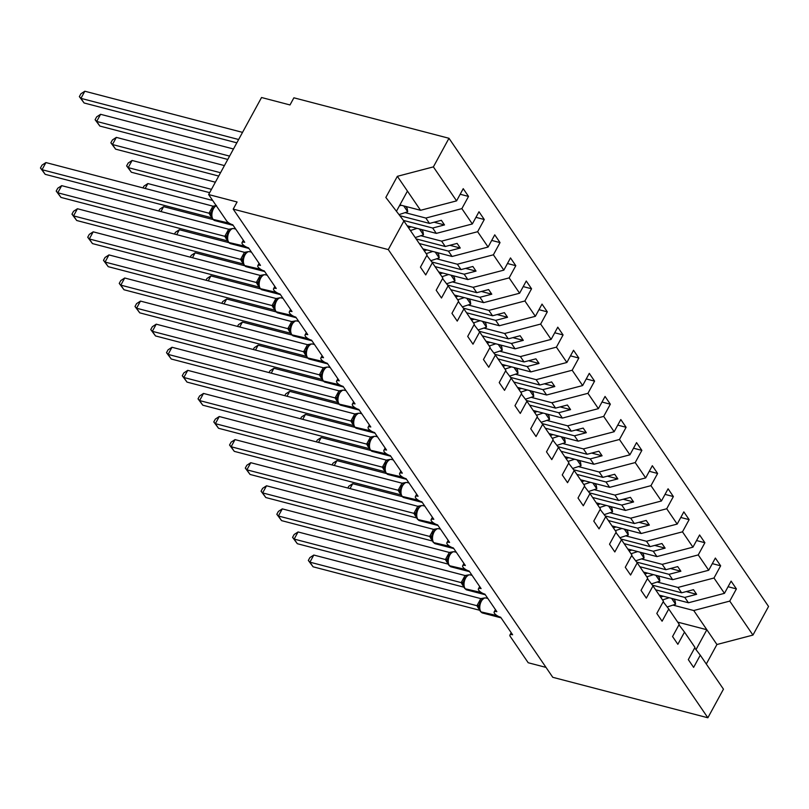 <?xml version="1.0" encoding="UTF-8"?>
<svg xmlns="http://www.w3.org/2000/svg" width="809" height="809" viewBox="0 0 809 809"><rect width="100%" height="100%" fill="white"/><g stroke="black" fill="none" stroke-linecap="round" stroke-linejoin="round"><path stroke-width="1.21" d="M672.946 605.102L693.738 610.522L729.758 601.097L752.946 635.085L768.55 606.467L448.975 138.278L293.889 97.808L289.996 104.948L261.54 97.515L208.631 194.554L237.088 201.987L233.204 209.116L552.769 677.305L707.865 717.775L723.458 689.167L700.27 655.189L693.616 667.385L688.317 659.628L694.971 647.422L684.505 632.102L677.851 644.298L672.562 636.541L679.216 624.346L668.75 609.015L662.096 621.211L656.807 613.455L663.451 601.259L652.994 585.928L646.34 598.124L641.041 590.368L647.696 578.172L637.229 562.842L630.585 575.037L625.286 567.281L631.94 555.085L621.474 539.755L614.82 551.95L609.531 544.194L616.185 531.998L605.719 516.668L599.064 528.864L593.776 521.107L600.42 508.912L589.963 493.581L583.309 505.777L578.01 498.02L584.664 485.825L574.198 470.494L567.554 482.69L562.255 474.934L568.909 462.738L558.443 447.407L551.789 459.613L546.5 451.847L553.154 439.651L542.687 424.321L536.033 436.526L530.734 428.77L537.388 416.564L526.932 401.234L520.278 413.439L514.979 405.683L521.633 393.477L511.167 378.147L504.523 390.353L499.224 382.596L505.878 370.391L495.411 355.06L488.757 367.266L483.469 359.509L490.123 347.304L479.656 331.973L473.002 344.179L467.703 336.423L474.357 324.217L463.901 308.886L457.247 321.092L451.948 313.336L458.602 301.13L448.135 285.799L441.481 298.005L436.193 290.249L442.847 278.043L432.38 262.713L425.726 274.918L420.437 267.162L427.081 254.956L403.893 220.978L388.29 249.587L707.865 717.775M405.056 212.636L425.847 218.056L429.508 223.415L441.36 220.311L444.505 224.932L432.653 228.027L436.314 233.386L472.335 223.962L478.989 211.756L484.278 219.512L477.623 231.718L441.603 241.143L445.263 246.502L457.115 243.398L460.26 248.019L448.419 251.114L452.069 256.473L488.09 247.048L494.744 234.843L500.033 242.599L493.389 254.805L457.368 264.23L461.019 269.589L472.871 266.485L476.026 271.106L464.174 274.2L467.824 279.56L503.845 270.135L510.499 257.929L515.798 265.686L509.144 277.892L473.123 287.316L476.774 292.676L488.626 289.571L491.781 294.193L479.929 297.287L483.59 302.647L519.611 293.222L526.255 281.016L531.553 288.773L524.899 300.978L488.879 310.403L492.539 315.763L504.391 312.658L507.536 317.28L495.684 320.374L499.345 325.734L535.366 316.309L542.02 304.103L547.309 311.859L540.655 324.065L504.634 333.49L508.295 338.85L520.147 335.745L523.302 340.367L511.45 343.461L515.1 348.821L551.121 339.396L557.775 327.19L563.074 334.946L556.42 347.152L520.399 356.577L524.05 361.936L535.902 358.832L539.057 363.443L527.205 366.548L530.856 371.907L566.876 362.483L573.53 350.277L578.829 358.033L572.175 370.239L536.155 379.664L539.805 385.023L551.657 381.919L554.812 386.53L542.96 389.635L546.621 394.994L582.642 385.559L589.286 373.364L594.585 381.12L587.931 393.326L551.91 402.751L555.571 408.11L567.422 405.006L570.567 409.617L558.716 412.721L562.376 418.081L598.397 408.646L605.051 396.45L610.34 404.207L603.686 416.402L567.665 425.837L571.326 431.187L583.178 428.092L586.333 432.704L574.481 435.808L578.132 441.168L614.152 431.733L620.806 419.537L626.105 427.294L619.451 439.489L583.431 448.924L587.081 454.274L598.933 451.179L602.088 455.791L590.236 458.895L593.887 464.255L629.908 454.82L636.562 442.624L641.861 450.38L635.207 462.576L599.186 472.011L602.847 477.361L614.688 474.266L617.843 478.877L605.992 481.982L609.652 487.342L645.673 477.907L652.327 465.711L657.616 473.467L650.962 485.663L614.941 495.098L618.602 500.447L630.454 497.353L633.599 501.964L621.747 505.069L625.408 510.428L661.428 500.993L668.082 488.798L673.371 496.554L666.727 508.75L630.707 518.185L634.357 523.534L646.209 520.44L649.364 525.051L637.512 528.156L641.163 533.515L677.184 524.08L683.838 511.885L689.137 519.641L682.483 531.837L646.462 541.272L650.112 546.621L661.964 543.517L665.119 548.138L653.268 551.242L656.928 556.592L692.939 547.167L699.593 534.971L704.892 542.728L698.238 554.923L662.217 564.358L665.878 569.708L677.72 566.603L680.875 571.225L669.023 574.329L672.683 579.679L708.704 570.254L715.358 558.058L720.647 565.815L713.993 578.01L677.972 587.435L681.633 592.795L693.485 589.69L696.63 594.312L684.788 597.416L688.439 602.766L724.459 593.341L731.114 581.135L736.402 588.901L729.758 601.097M460.179 194.251L468.522 196.425L461.868 208.631L425.847 218.056M448.975 138.278L433.381 166.887L456.579 200.875L463.223 188.669L468.522 196.425M456.579 200.875L420.559 210.3L399.909 204.91M546.004 667.395L528.206 662.753L510.246 636.43A5.218 1.861 -151.4 0 1 509.923 635.045A5.218 1.861 -151.4 0 1 512.623 634.772L500.64 617.227A5.218 1.861 28.6 0 1 495.846 614.749A5.218 1.861 28.6 0 1 494.168 611.958A5.218 1.861 28.6 0 1 496.857 611.685L484.884 594.14A5.218 1.861 28.6 0 1 480.081 591.662A5.218 1.861 28.6 0 1 478.412 588.871A5.218 1.861 28.6 0 1 481.102 588.598L469.129 571.053A5.218 1.861 28.6 0 1 464.326 568.575A5.218 1.861 28.6 0 1 462.657 565.784A5.218 1.861 28.6 0 1 465.347 565.511L453.374 547.966A5.218 1.861 28.6 0 1 448.57 545.488A5.218 1.861 28.6 0 1 446.892 542.697A5.218 1.861 28.6 0 1 449.592 542.424L437.608 524.879A5.218 1.861 28.6 0 1 432.815 522.402A5.218 1.861 28.6 0 1 431.136 519.611A5.218 1.861 28.6 0 1 433.826 519.338L421.853 501.792A5.218 1.861 28.6 0 1 417.05 499.325A5.218 1.861 28.6 0 1 415.381 496.524A5.218 1.861 28.6 0 1 418.071 496.261L406.098 478.706A5.218 1.861 28.6 0 1 401.294 476.238A5.218 1.861 28.6 0 1 399.626 473.437A5.218 1.861 28.6 0 1 402.316 473.174L390.342 455.629A5.218 1.861 28.6 0 1 385.539 453.151A5.218 1.861 28.6 0 1 383.86 450.35A5.218 1.861 28.6 0 1 386.56 450.087L374.577 432.542A5.218 1.861 28.6 0 1 369.784 430.064A5.218 1.861 28.6 0 1 368.105 427.273A5.218 1.861 28.6 0 1 370.795 427L358.822 409.455A5.218 1.861 28.6 0 1 354.018 406.978A5.218 1.861 28.6 0 1 352.35 404.187A5.218 1.861 28.6 0 1 355.04 403.913L343.067 386.368A5.218 1.861 28.6 0 1 338.263 383.891A5.218 1.861 28.6 0 1 336.595 381.1A5.218 1.861 28.6 0 1 339.284 380.827L327.301 363.281A5.218 1.861 28.6 0 1 322.508 360.804A5.218 1.861 28.6 0 1 320.829 358.013A5.218 1.861 28.6 0 1 323.519 357.74L311.546 340.195A5.218 1.861 28.6 0 1 306.742 337.717A5.218 1.861 28.6 0 1 305.074 334.926A5.218 1.861 28.6 0 1 307.764 334.653L295.791 317.108A5.218 1.861 28.6 0 1 290.987 314.63A5.218 1.861 28.6 0 1 289.319 311.839A5.218 1.861 28.6 0 1 292.009 311.566L280.035 294.021A5.218 1.861 28.6 0 1 275.232 291.543A5.218 1.861 28.6 0 1 273.563 288.752A5.218 1.861 28.6 0 1 276.253 288.479L264.27 270.934A5.218 1.861 28.6 0 1 259.477 268.457A5.218 1.861 28.6 0 1 257.798 265.665A5.218 1.861 28.6 0 1 260.488 265.392L248.515 247.847A5.218 1.861 28.6 0 1 243.711 245.37A5.218 1.861 28.6 0 1 242.043 242.579A5.218 1.861 28.6 0 1 244.733 242.306L232.759 224.76A5.218 1.861 28.6 0 1 226.601 220.877L208.631 194.554M420.822 235.722L441.603 241.143M475.945 217.338L484.278 219.512M407.17 225.782L436.314 233.386M436.577 258.809L457.368 264.23M491.7 240.425L500.033 242.599M422.925 248.869L452.069 256.473M452.332 281.896L473.123 287.316M507.455 263.512L515.798 265.686M438.69 271.955L467.824 279.56M468.098 304.983L488.879 310.403M523.221 286.598L531.553 288.773M454.446 295.042L483.59 302.647M483.853 328.07L504.634 333.49M538.976 309.685L547.309 311.859M470.201 318.129L499.345 325.734M499.608 351.157L520.399 356.577M554.731 332.772L563.074 334.946M485.966 341.216L515.1 348.821M515.363 374.243L536.155 379.664M570.487 355.859L578.829 358.033M501.722 364.303L530.856 371.907M531.129 397.32L551.91 402.751M586.252 378.946L594.585 381.12M517.477 387.39L546.621 394.994M546.884 420.407L567.665 425.837M602.007 402.033L610.34 404.207M533.232 410.476L562.376 418.081M562.639 443.494L583.431 448.924M617.763 425.119L626.105 427.294M548.998 433.563L578.132 441.168M578.395 466.581L599.186 472.011M633.518 448.206L641.861 450.38M564.753 456.65L593.887 464.255M594.16 489.667L614.941 495.098M649.283 471.293L657.616 473.467M580.508 479.737L609.652 487.342M609.915 512.754L630.707 518.185M665.038 494.38L673.371 496.554M596.263 502.824L625.408 510.428M625.67 535.841L646.462 541.272M680.794 517.467L689.137 519.641M612.029 525.911L641.163 533.515M641.426 558.928L662.217 564.358M696.549 540.543L704.892 542.728M627.784 548.998L656.928 556.592M657.191 582.015L677.972 587.435M712.314 563.63L720.647 565.815M643.539 572.074L672.683 579.679M426.818 255.452L432.38 262.713M442.574 278.539L448.135 285.799M458.329 301.626L463.901 308.886M474.084 324.712L479.656 331.973M489.849 347.799L495.411 355.06M505.605 370.886L511.167 378.147M521.36 393.973L526.932 401.234M537.115 417.06L542.687 424.321M552.881 440.147L558.443 447.407M568.636 463.233L574.198 470.494M584.391 486.32L589.963 493.581M600.157 509.407L605.719 516.668M615.912 532.494L621.474 539.755M631.667 555.581L637.229 562.842M647.422 578.668L652.994 585.928M663.188 601.754L668.75 609.015M678.943 624.841L684.505 632.102M728.07 586.717L736.402 588.901M659.295 595.161L688.439 602.766M694.698 647.928L700.27 655.189M461.868 208.631L472.335 223.962M477.623 231.718L488.09 247.048M493.389 254.805L503.845 270.135M509.144 277.892L519.611 293.222M524.899 300.978L535.366 316.309M540.655 324.065L551.121 339.396M556.42 347.152L566.876 362.483M572.175 370.239L582.642 385.559M587.931 393.326L598.397 408.646M603.686 416.402L614.152 431.733M619.451 439.489L629.908 454.82M635.207 462.576L645.673 477.907M650.962 485.663L661.428 500.993M666.727 508.75L677.184 524.08M682.483 531.837L692.939 547.167M698.238 554.923L708.704 570.254M713.993 578.01L724.459 593.341M399.818 215.669L429.508 223.415M403.458 220.412L432.653 228.027M416.119 238.898L445.263 246.502M419.274 243.519L448.419 251.114M431.804 261.964L461.019 269.589M435.03 266.596L464.174 274.2M447.559 285.051L476.774 292.676M450.795 289.683L479.929 297.287M463.314 308.138L492.539 315.763M466.55 312.77L495.684 320.374M479.08 331.225L508.295 338.85M482.306 335.856L511.45 343.461M494.835 354.312L524.05 361.936M498.061 358.943L527.205 366.548M510.59 377.398L539.805 385.023M513.826 382.03L542.96 389.635M526.356 400.485L555.571 408.11M529.582 405.117L558.716 412.721M542.111 423.572L571.326 431.187M545.337 428.204L574.481 435.808M557.866 446.649L587.081 454.274M561.092 451.291L590.236 458.895M573.621 469.736L602.847 477.361M576.857 474.377L605.992 481.982M589.387 492.823L618.602 500.447M592.613 497.464L621.747 505.069M605.142 515.909L634.357 523.534M608.368 520.551L637.512 528.156M620.897 538.996L650.112 546.621M624.123 543.638L653.268 551.242M636.653 562.083L665.878 569.708M639.889 566.725L669.023 574.329M652.418 585.17L681.633 592.795M655.644 589.812L684.788 597.416M693.738 610.522L716.926 644.51L706.297 664.017M752.946 635.085L716.926 644.51M677.699 622.131L706.844 629.736L696.003 649.627M433.381 166.887L397.361 176.322L385.842 197.436L403.893 220.978M388.29 249.587L233.204 209.116M396.44 211.27L407.443 191.096L420.559 210.3M397.361 176.322L407.443 191.096M686.224 591.591L696.63 594.312M670.469 568.505L680.875 571.225M654.703 545.418L665.119 548.138M638.948 522.331L649.364 525.051M623.193 499.254L633.599 501.964M607.438 476.167L617.843 478.877M591.672 453.08L602.088 455.791M575.917 429.994L586.333 432.704M560.162 406.907L570.567 409.617M544.396 383.82L554.812 386.53M528.641 360.733L539.057 363.443M512.886 337.646L523.302 340.367M497.131 314.559L507.536 317.28M481.365 291.473L491.781 294.193M465.61 268.386L476.026 271.106M449.855 245.299L460.26 248.019M434.099 222.212L444.505 224.932M480.435 601.502L479.292 604.485L479.1 608.216L480.435 611.462A1.739 1.335 -34.3 0 0 481.092 611.907A7.483 3.994 104.6 0 0 482.548 613.01L501.054 617.833M479.312 604.414L479.292 604.485A3.833 1.921 -168 0 1 476.946 605.698L480.819 598.62L484.369 597.982L480.455 601.33L479.312 604.414M313.811 555.045L309.918 562.174L313.073 566.796L308.33 560.455L309.887 557.603L313.811 555.045L480.819 598.62M308.33 560.455L309.918 562.174L476.946 605.698M313.073 566.796L479.697 610.269M479.413 609.571L476.926 605.759M480.061 610.906A1.739 1.335 145.7 0 0 480.718 611.351A7.483 3.994 104.6 0 1 481.355 601.239A7.483 3.994 104.6 0 1 485.956 597.972L484.217 597.972L482.215 599.125M479.504 606.902L477.057 605.789M350.034 488.596L352.714 483.691L402.093 496.574M347.83 488.019L348.79 486.249L352.714 483.691M667.203 606.993L675.586 604.232L675.111 600.925L673.745 598.933M671.581 598.367L675.586 604.232M662.551 599.934L669.185 597.74M663.329 596.213L660.629 597.113M464.669 578.415L463.537 581.398L463.345 585.14L464.679 588.376A1.739 1.335 -34.3 0 0 465.337 588.821A7.483 3.994 104.6 0 0 466.793 589.923L485.299 594.746M463.547 581.327L463.537 581.398A3.833 1.921 -168 0 1 461.181 582.611L465.064 575.533L468.613 574.896L464.7 578.243L463.547 581.327M298.056 531.958L294.163 539.087L297.318 543.709L292.575 537.368L294.132 534.516L298.056 531.958L465.064 575.533M292.575 537.368L294.163 539.087L461.181 582.611M297.318 543.709L463.941 587.192M463.648 586.485L461.17 582.672M464.305 587.819A1.739 1.335 145.7 0 0 464.963 588.264A7.483 3.994 104.6 0 1 465.6 578.152A7.483 3.994 104.6 0 1 470.191 574.886L468.462 574.886L466.459 576.038M463.749 583.815L461.302 582.702M448.914 555.328L447.781 558.311L447.589 562.053L448.924 565.289A1.739 1.335 -34.3 0 0 449.582 565.734A7.483 3.994 104.6 0 0 451.038 566.836L469.544 571.66M447.792 558.24L447.781 558.311A3.833 1.921 -168 0 1 445.425 559.525L449.308 552.446L452.858 551.809L448.944 555.156L447.792 558.24M282.29 508.871L278.407 516L281.552 520.622L276.82 514.281L278.377 511.43L282.29 508.871L449.308 552.446M276.82 514.281L278.407 516L445.425 559.525M281.552 520.622L448.176 564.106M447.893 563.398L445.415 559.585M448.54 564.733A1.739 1.335 145.7 0 0 449.197 565.178A7.483 3.994 104.6 0 1 449.834 555.065A7.483 3.994 104.6 0 1 454.436 551.799L452.696 551.799L450.694 552.951M447.994 560.728L445.537 559.616M433.159 532.241L432.026 535.224L431.824 538.966L433.159 542.202A1.739 1.335 -34.3 0 0 433.826 542.647A7.483 3.994 104.6 0 0 435.282 543.749L453.788 548.573M432.036 535.154L432.026 535.224A3.833 1.921 -168 0 1 429.67 536.438L433.543 529.359L437.103 528.722L433.179 532.069L432.036 535.154M266.535 485.784L262.642 492.914L265.797 497.535L261.064 491.194L262.612 488.343L266.535 485.784L433.543 529.359M261.064 491.194L262.642 492.914L429.67 536.438M265.797 497.535L432.421 541.019M432.137 540.311L429.66 536.498M432.785 541.646A1.739 1.335 145.7 0 0 433.442 542.091A7.483 3.994 104.6 0 1 434.079 531.988A7.483 3.994 104.6 0 1 438.68 528.712L436.941 528.712L434.939 529.865M432.239 537.641L429.781 536.529M417.404 509.154L416.261 512.137L416.069 515.879L417.404 519.115A1.739 1.335 -34.3 0 0 418.061 519.56A7.483 3.994 104.6 0 0 419.517 520.662L438.023 525.486M416.281 512.067L416.261 512.137A3.833 1.921 -168 0 1 413.915 513.351L417.788 506.272L421.337 505.635L417.424 508.992L416.281 512.067M250.78 462.697L246.887 469.827L250.042 474.448L245.299 468.108L246.856 465.256L250.78 462.697L417.788 506.272M245.299 468.108L246.887 469.827L413.915 513.351M250.042 474.448L416.665 517.932M416.382 517.224L413.895 513.412M417.029 518.559A1.739 1.335 145.7 0 0 417.687 519.004A7.483 3.994 104.6 0 1 418.324 508.901A7.483 3.994 104.6 0 1 422.925 505.625L421.186 505.625L419.183 506.778M416.473 514.554L414.026 513.442M334.279 465.509L336.959 460.604L386.328 473.487M332.074 464.932L333.035 463.163L336.959 460.604M651.447 583.906L659.831 581.145L659.355 577.848L657.99 575.846M655.826 575.28L659.831 581.145M646.796 576.847L653.429 574.663M647.574 573.126L644.864 574.026M318.524 442.422L321.193 437.517L370.573 450.401M316.309 441.845L317.28 440.076L321.193 437.517M635.692 560.819L644.065 558.058L643.59 554.762L642.235 552.759M640.071 552.203L644.065 558.058M631.04 553.76L637.664 551.576M631.809 550.049L629.109 550.939M302.768 419.335L305.438 414.43L354.817 427.314M300.554 418.759L301.514 416.989L305.438 414.43M619.927 537.732L628.31 534.971L627.835 531.675L626.469 529.673M624.305 529.116L628.31 534.971M615.275 530.674L621.909 528.489M616.053 526.962L613.353 527.852M287.003 396.248L289.683 391.344L339.052 404.227M284.798 395.672L285.759 393.902L289.683 391.344M604.171 514.645L612.555 511.885L612.079 508.588L610.714 506.586M608.55 506.029L612.555 511.885M599.52 507.587L606.153 505.403M600.298 503.876L597.598 504.765M401.638 486.067L400.506 489.051L400.313 492.792L401.648 496.028A1.739 1.335 -34.3 0 0 402.306 496.473A7.483 3.994 104.6 0 0 403.762 497.575L422.268 502.399M400.516 488.98L400.506 489.051A3.833 1.921 -168 0 1 398.149 490.264L402.033 483.185L405.582 482.548L401.668 485.906L400.516 488.98M235.025 439.611L231.131 446.75L234.286 451.361L229.544 445.021L231.101 442.169L235.025 439.611L402.033 483.185M229.544 445.021L231.131 446.75L398.149 490.264M234.286 451.361L400.91 494.845M400.617 494.137L398.139 490.325M401.264 495.472A1.739 1.335 145.7 0 0 401.931 495.917A7.483 3.994 104.6 0 1 402.558 485.815A7.483 3.994 104.6 0 1 407.16 482.538L405.43 482.538L403.428 483.691M400.718 491.467L398.271 490.355M271.248 373.161L273.927 368.257L323.297 381.14M269.033 372.585L270.004 370.815L273.927 368.257M588.416 491.569L596.789 488.798L596.314 485.501L594.959 483.499M592.795 482.943L596.789 488.798M583.764 484.5L590.398 482.316M584.543 480.789L581.833 481.679M385.883 462.981L384.75 465.964L384.558 469.705L385.893 472.941A1.739 1.335 -34.3 0 0 386.55 473.386A7.483 3.994 104.6 0 0 388.007 474.489L406.512 479.312M384.76 465.893L384.75 465.964A3.833 1.921 -168 0 1 382.394 467.177L386.267 460.109L389.827 459.461L385.903 462.819L384.76 465.893M219.259 416.524L215.376 423.663L218.521 428.274L213.788 421.934L215.346 419.082L219.259 416.524L386.267 460.109M213.788 421.934L215.376 423.663L382.394 467.177M218.521 428.274L385.145 471.758M384.862 471.05L382.384 467.238M385.509 472.385A1.739 1.335 145.7 0 0 386.166 472.83A7.483 3.994 104.6 0 1 386.803 462.728A7.483 3.994 104.6 0 1 391.404 459.451L389.665 459.451L387.663 460.604M384.963 468.381L382.505 467.268M255.492 350.075L258.162 345.17L307.541 358.053M253.278 349.498L254.248 347.728L258.162 345.17M572.661 468.482L581.034 465.711L580.559 462.414L579.204 460.422M577.039 459.856L581.034 465.711M568.009 461.413L574.633 459.229M568.778 457.702L566.078 458.592M370.128 439.894L368.985 442.877L368.793 446.619L370.128 449.855A1.739 1.335 -34.3 0 0 370.795 450.3A7.483 3.994 104.6 0 0 372.251 451.402L390.757 456.236M369.005 442.806L368.985 442.877A3.833 1.921 -168 0 1 366.639 444.09L370.512 437.022L374.071 436.375L370.148 439.732L369.005 442.806M203.504 393.437L199.611 400.576L202.766 405.188L198.033 398.847L199.58 395.995L203.504 393.437L370.512 437.022M198.033 398.847L199.611 400.576L366.639 444.09M202.766 405.188L369.389 448.671M369.106 447.964L366.629 444.151M369.753 449.298A1.739 1.335 145.7 0 0 370.411 449.743A7.483 3.994 104.6 0 1 371.048 439.641A7.483 3.994 104.6 0 1 375.649 436.375L373.91 436.364L371.907 437.517M369.207 445.294L366.75 444.181M239.727 326.988L242.407 322.083L291.786 334.966M237.522 326.411L238.483 324.652L242.407 322.083M556.895 445.395L565.279 442.624L564.803 439.327L563.438 437.335M561.274 436.769L565.279 442.624M552.244 438.326L558.877 436.142M553.022 434.615L550.322 435.505M354.362 416.807L353.23 419.79L353.037 423.532L354.372 426.768A1.739 1.335 -34.3 0 0 355.03 427.213A7.483 3.994 104.6 0 0 356.486 428.315L374.992 433.149M353.25 419.729L353.23 419.79A3.833 1.921 -168 0 1 350.884 421.004L354.757 413.935L358.306 413.288L354.393 416.645L353.25 419.719M187.749 370.35L183.855 377.49L187.01 382.101L182.268 375.76L183.825 372.919L187.749 370.35L354.757 413.935M182.268 375.76L183.855 377.49L350.884 421.004M187.01 382.101L353.634 425.585M353.341 424.877L350.863 421.064M353.998 426.212A1.739 1.335 145.7 0 0 354.655 426.656A7.483 3.994 104.6 0 1 355.293 416.554A7.483 3.994 104.6 0 1 359.894 413.288L358.154 413.278L356.152 414.441M353.442 422.207L350.995 421.095M223.972 303.911L226.651 298.996L276.021 311.88M221.767 303.335L222.728 301.565L226.651 298.996M541.14 422.308L549.523 419.537L549.048 416.241L547.683 414.248M545.519 413.682L549.523 419.537M536.488 415.239L543.122 413.055M537.267 411.528L534.567 412.418M338.607 393.72L337.474 396.703L337.282 400.445L338.617 403.681A1.739 1.335 -34.3 0 0 339.274 404.126A7.483 3.994 104.6 0 0 340.731 405.228L359.236 410.062M337.484 396.643L337.474 396.703A3.833 1.921 -168 0 1 335.118 397.917L339.001 390.848L342.551 390.201L338.637 393.558L337.484 396.632M171.993 347.263L168.1 354.403L171.255 359.014L166.512 352.673L168.07 349.832L171.993 347.263L339.001 390.848M166.512 352.673L168.1 354.403L335.118 397.917M171.255 359.014L337.869 402.498M337.586 401.79L335.108 397.977M338.233 403.125A1.739 1.335 145.7 0 0 338.9 403.57A7.483 3.994 104.6 0 1 339.527 393.467A7.483 3.994 104.6 0 1 344.128 390.201L342.399 390.191L340.397 391.354M337.687 399.12L335.239 398.008M208.216 280.824L210.896 275.909L260.265 288.793M206.002 280.248L206.973 278.478L210.896 275.909M525.385 399.221L533.758 396.45L533.283 393.154L531.928 391.162M529.764 390.595L533.758 396.45M520.733 392.153L527.357 389.968M521.512 388.441L518.802 389.331M322.852 370.633L321.719 373.616L321.527 377.358L322.862 380.594A1.739 1.335 -34.3 0 0 323.519 381.039A7.483 3.994 104.6 0 0 324.975 382.141L343.481 386.975M326.108 367.276L322.872 370.471L321.719 373.616A3.833 1.921 -168 0 1 319.363 374.83L323.236 367.761L326.098 367.276M156.228 324.176L152.345 331.316L155.49 335.927L150.757 329.597L152.314 326.745L156.228 324.176L323.236 367.761M150.757 329.597L152.345 331.316L319.363 374.83M155.49 335.927L322.113 379.411M321.83 378.703L319.353 374.891M322.478 380.038A1.739 1.335 145.7 0 0 323.135 380.483A7.483 3.994 104.6 0 1 323.772 370.38A7.483 3.994 104.6 0 1 328.373 367.114L326.634 367.104L324.631 368.267M321.931 376.033L319.474 374.921M192.461 257.737L195.131 252.823L244.51 265.706M190.246 257.161L191.217 255.391L195.131 252.823M509.63 376.134L518.003 373.364L517.527 370.067L516.172 368.075M514.008 367.508L518.003 373.364M504.978 369.066L511.601 366.882M505.746 365.355L503.046 366.244M307.096 347.546L305.954 350.53L305.762 354.271L307.096 357.507A1.739 1.335 -34.3 0 0 307.754 357.952A7.483 3.994 104.6 0 0 309.22 359.054L327.716 363.888M305.974 350.469L305.954 350.53A3.833 1.921 -168 0 1 303.608 351.743L307.481 344.674L311.03 344.027L307.117 347.385L305.974 350.459M140.473 301.09L136.579 308.229L139.735 312.84L135.002 306.51L136.549 303.658L140.473 301.09L307.481 344.674M135.002 306.51L136.579 308.229L303.608 351.743M139.735 312.84L306.358 356.324M306.075 355.616L303.587 351.804M306.722 356.951A1.739 1.335 145.7 0 0 307.38 357.396A7.483 3.994 104.6 0 1 308.017 347.294A7.483 3.994 104.6 0 1 312.618 344.027L310.878 344.017L308.876 345.18M306.176 352.946L303.719 351.844M176.696 234.65L179.376 229.736L228.755 242.619M174.491 234.074L175.452 232.304L179.376 229.736M493.864 353.048L502.247 350.287L501.772 346.98L500.407 344.988M498.243 344.422L502.247 350.287M489.212 345.979L495.846 343.795M489.991 342.268L487.291 343.158M291.331 324.46L290.198 327.443L290.006 331.184L291.341 334.42A1.739 1.335 -34.3 0 0 291.998 334.865A7.483 3.994 104.6 0 0 293.455 335.968L311.961 340.801M290.219 327.382L290.198 327.443A3.833 1.921 -168 0 1 287.842 328.656L291.725 321.588L295.275 320.94L291.361 324.298L290.219 327.382M124.717 278.003L120.824 285.142L123.979 289.753L119.236 283.423L120.794 280.571L124.717 278.003L291.725 321.588M119.236 283.423L120.824 285.142L287.842 328.656M123.979 289.753L290.603 333.237M290.31 332.529L287.832 328.717M290.967 333.864A1.739 1.335 145.7 0 0 291.624 334.309A7.483 3.994 104.6 0 1 292.261 324.207A7.483 3.994 104.6 0 1 296.852 320.94L295.123 320.93L293.121 322.093M290.411 329.86L287.964 328.757M160.94 211.564L163.62 206.649L212.989 219.532M158.736 210.987L159.697 209.218L163.62 206.649M478.109 329.961L486.492 327.2L486.017 323.893L484.652 321.901M482.488 321.335L486.492 327.2M473.457 322.892L480.091 320.708M474.236 319.181L471.526 320.071M275.576 301.373L274.443 304.356L274.251 308.098L275.586 311.334A1.739 1.335 -34.3 0 0 276.243 311.778A7.483 3.994 104.6 0 0 277.699 312.881L296.205 317.715M278.832 298.015L275.606 301.211L274.443 304.356A3.833 1.921 -168 0 1 272.087 305.569L275.92 298.551L278.822 298.025M108.962 254.916L105.069 262.055L108.214 266.667L103.481 260.336L105.039 257.484L108.962 254.916L275.97 298.501M103.481 260.336L105.069 262.055L272.087 305.569M108.214 266.667L274.838 310.15M274.554 309.442L272.077 305.63M275.202 310.777A1.739 1.335 145.7 0 0 275.869 311.222A7.483 3.994 104.6 0 1 276.496 301.12A7.483 3.994 104.6 0 1 281.097 297.854L279.368 297.854L277.366 299.006M274.656 306.773L272.208 305.671M145.185 188.477L147.865 183.562L212.676 200.48M142.971 187.9L143.941 186.131L147.865 183.562M462.354 306.874L470.727 304.113L470.251 300.806L468.896 298.814M466.732 298.248L470.727 304.113M457.702 299.805L464.326 297.621M458.481 296.094L455.77 296.984M259.82 278.296L258.688 281.269L258.486 285.011L259.831 288.247A1.739 1.335 -34.3 0 0 260.488 288.692A7.483 3.994 104.6 0 0 261.944 289.794L280.45 294.628M258.698 281.208L258.688 281.269A3.833 1.921 -168 0 1 256.332 282.483L260.205 275.414L263.764 274.767L259.841 278.124L258.698 281.208M93.197 231.829L89.314 238.968L92.459 243.59L87.726 237.249L89.273 234.398L93.197 231.829L260.205 275.414M87.726 237.249L89.314 238.968L256.332 282.483M92.459 243.59L259.082 287.064M258.799 286.356L256.322 282.553M259.446 287.691A1.739 1.335 145.7 0 0 260.104 288.146A7.483 3.994 104.6 0 1 260.741 278.033A7.483 3.994 104.6 0 1 265.342 274.767L263.603 274.767L261.6 275.92M258.9 283.686L256.443 282.584M215.366 182.207L132.1 160.475L128.216 167.615L131.361 172.236L209.662 192.663M131.361 172.236L126.629 165.896L128.216 167.615L211.483 189.346M126.629 165.896L128.186 163.044L132.1 160.475M446.588 283.787L454.971 281.026L454.496 277.72L453.131 275.727M450.977 275.161L454.971 281.026M441.936 276.718L448.57 274.534M442.715 273.007L440.015 273.897M244.065 255.209L242.922 258.182L242.73 261.924L244.065 265.16A1.739 1.335 -34.3 0 0 244.722 265.605A7.483 3.994 104.6 0 0 246.179 266.707L264.685 271.541M242.943 258.122L242.922 258.182A3.833 1.921 -168 0 1 240.576 259.396L244.449 252.327L247.999 251.68L244.085 255.037L242.943 258.122M77.442 208.742L73.548 215.882L76.703 220.503L71.971 214.163L73.518 211.311L77.442 208.742L244.449 252.327M71.971 214.163L73.548 215.882L240.576 259.396M76.703 220.503L243.327 263.977M243.044 263.269L240.556 259.467M247.847 251.67L245.845 252.833M243.145 260.599L240.688 259.497M243.691 264.604A1.739 1.335 145.7 0 0 244.348 265.059A7.483 3.994 104.6 0 1 244.985 254.946A7.483 3.994 104.6 0 1 249.587 251.68L247.999 251.68M224.427 165.592L116.344 137.388L112.451 144.528L115.606 149.149L218.723 176.059M115.606 149.149L110.873 142.809L112.451 144.528L220.533 172.732M110.873 142.809L112.421 139.957L116.344 137.388M430.833 260.7L439.216 257.94L438.741 254.633L437.376 252.641M435.212 252.074L439.216 257.94M426.181 253.632L432.815 251.447M426.96 249.92L424.26 250.81M228.3 232.122L227.167 235.095L226.975 238.837L228.31 242.073A1.739 1.335 -34.3 0 0 228.967 242.518A7.483 3.994 104.6 0 0 230.423 243.62L248.929 248.454M231.556 228.765L228.33 231.95L227.167 235.095A3.833 1.921 -168 0 1 224.811 236.309L228.644 229.291L231.546 228.765M61.686 185.655L57.793 192.795L60.948 197.416L56.205 191.076L57.763 188.224L61.686 185.655L228.694 229.24M56.205 191.076L57.793 192.795L224.811 236.309M60.948 197.416L227.572 240.89M227.278 240.182L224.801 236.38M227.936 241.527A1.739 1.335 145.7 0 0 228.593 241.972A7.483 3.994 104.6 0 1 229.23 231.859A7.483 3.994 104.6 0 1 233.821 228.593L232.092 228.593L230.09 229.746M227.38 237.512L224.932 236.41M233.477 148.987L100.589 114.302L96.696 121.441L99.851 126.062L227.784 159.444M99.851 126.062L95.108 119.722L96.696 121.441L229.594 156.117M95.108 119.722L96.665 116.87L100.589 114.302M415.219 237.573L423.461 234.853L422.986 231.546L421.62 229.554M419.456 228.987L423.461 234.853M410.426 230.555L417.06 228.36M411.205 226.833L408.494 227.723M212.545 209.035L211.412 212.009L211.22 215.75L212.555 218.986A1.739 1.335 -34.3 0 0 213.212 219.431A7.483 3.994 104.6 0 0 214.668 220.544L233.174 225.367M215.801 205.668L212.575 208.864L211.412 212.009A3.833 1.921 -168 0 1 209.056 213.222L212.888 206.204L216.488 205.516L214.324 206.659M45.921 162.569L42.038 169.708L45.183 174.329L40.45 167.989L42.007 165.137L45.921 162.569L212.939 206.153M40.45 167.989L42.038 169.708L209.056 213.222M45.183 174.329L211.806 217.803M211.523 217.105L209.046 213.293M211.624 214.436L209.167 213.323M242.538 132.373L84.824 91.225L80.94 98.354L84.085 102.976L236.835 142.829M84.085 102.976L79.353 96.635L80.94 98.354L238.645 139.512M79.353 96.635L80.91 93.783L84.824 91.225M399.019 214.628L407.696 211.766L407.22 208.459L405.865 206.467M403.701 205.901L407.696 211.766M399.363 205.911L401.294 205.274M497.039 615.609L481.092 611.907L498.617 616.478M480.293 611.149A1.739 1.335 -34.3 0 0 480.435 611.462L482.548 613.01M480.768 598.67A3.833 0.688 -136.8 0 0 481.962 599.297M479.11 608.277A3.833 2.933 -34.3 0 0 478.028 607.711M479.161 608.59A3.833 2.933 -34.3 0 0 478.402 608.267M481.284 592.522L465.337 588.821L482.852 593.391M464.538 588.062A1.739 1.335 -34.3 0 0 464.679 588.376L466.793 589.923M465.013 575.593A3.833 0.688 -136.8 0 0 466.196 576.21M463.355 585.19A3.833 2.933 -34.3 0 0 462.263 584.624M463.405 585.504A3.833 2.933 -34.3 0 0 462.647 585.18M465.519 569.435L449.582 565.734L467.096 570.305M448.783 564.975A1.739 1.335 -34.3 0 0 448.924 565.289L451.038 566.836M449.258 552.507A3.833 0.688 -136.8 0 0 450.441 553.134M447.589 562.103A3.833 2.933 -34.3 0 0 446.507 561.537M447.64 562.417A3.833 2.933 -34.3 0 0 446.881 562.093M449.764 546.348L433.826 542.647L451.341 547.218M433.017 541.888A1.739 1.335 -34.3 0 0 433.159 542.202L435.282 543.749M433.493 529.42A3.833 0.688 -136.8 0 0 434.686 530.047M431.834 539.016A3.833 2.933 -34.3 0 0 430.752 538.45M431.885 539.33A3.833 2.933 -34.3 0 0 431.126 539.006M434.008 523.261L418.061 519.56L435.586 524.131M417.262 518.802A1.739 1.335 -34.3 0 0 417.404 519.115L419.517 520.662M417.737 506.333A3.833 0.688 -136.8 0 0 418.931 506.96M416.079 515.94A3.833 2.933 -34.3 0 0 414.997 515.363M416.129 516.243A3.833 2.933 -34.3 0 0 415.371 515.92M418.253 500.174L402.306 496.473L419.82 501.044M401.507 495.715A1.739 1.335 -34.3 0 0 401.648 496.028L403.762 497.575M401.982 483.246A3.833 0.688 -136.8 0 0 403.165 483.873M400.324 492.853A3.833 2.933 -34.3 0 0 399.231 492.276M400.374 493.156A3.833 2.933 -34.3 0 0 399.616 492.833M402.488 477.088L386.55 473.386L404.065 477.957M385.741 472.628A1.739 1.335 -34.3 0 0 385.893 472.941L388.007 474.489M386.227 460.159A3.833 0.688 -136.8 0 0 387.41 460.786M384.558 469.766A3.833 2.933 -34.3 0 0 383.476 469.19M384.609 470.069A3.833 2.933 -34.3 0 0 383.85 469.746M386.732 454.001L370.795 450.3L388.31 454.87M369.986 449.541A1.739 1.335 -34.3 0 0 370.128 449.855L372.251 451.402M370.461 437.072A3.833 0.688 -136.8 0 0 371.655 437.699M368.803 446.679A3.833 2.933 -34.3 0 0 367.721 446.113M368.853 446.983A3.833 2.933 -34.3 0 0 368.095 446.659M370.977 430.914L355.03 427.213L372.555 431.784M354.231 426.454A1.739 1.335 -34.3 0 0 354.372 426.768L356.486 428.315M354.706 413.986A3.833 0.688 -136.8 0 0 355.899 414.613M353.048 423.592A3.833 2.933 -34.3 0 0 351.955 423.026M353.098 423.896A3.833 2.933 -34.3 0 0 352.34 423.572M355.222 407.827L339.274 404.126L356.789 408.697M338.475 403.367A1.739 1.335 -34.3 0 0 338.617 403.681L340.731 405.228M338.951 390.899A3.833 0.688 -136.8 0 0 340.134 391.526M337.292 400.506A3.833 2.933 -34.3 0 0 336.2 399.939M337.343 400.809A3.833 2.933 -34.3 0 0 336.584 400.485M339.456 384.75L323.519 381.039L341.034 385.61M322.71 380.281A1.739 1.335 -34.3 0 0 322.862 380.594L324.975 382.141M323.196 367.812A3.833 0.688 -136.8 0 0 324.379 368.439M321.527 377.419A3.833 2.933 -34.3 0 0 320.445 376.852M321.577 377.722A3.833 2.933 -34.3 0 0 320.819 377.398M323.701 361.663L307.754 357.952L325.279 362.523M306.955 357.204A1.739 1.335 -34.3 0 0 307.096 357.507L309.22 359.054M307.43 344.725A3.833 0.688 -136.8 0 0 308.623 345.352M305.772 354.332A3.833 2.933 -34.3 0 0 304.69 353.766M305.822 354.635A3.833 2.933 -34.3 0 0 305.064 354.322M307.946 338.577L291.998 334.865L309.513 339.436M291.2 334.117A1.739 1.335 -34.3 0 0 291.341 334.42L293.455 335.968M291.675 321.638A3.833 0.688 -136.8 0 0 292.868 322.265M290.016 331.245A3.833 2.933 -34.3 0 0 288.924 330.679M290.067 331.548A3.833 2.933 -34.3 0 0 289.309 331.235M292.191 315.49L276.243 311.778L293.758 316.349M275.444 311.03A1.739 1.335 -34.3 0 0 275.586 311.334L277.699 312.881M275.92 298.551A3.833 0.688 -136.8 0 0 277.103 299.178M274.261 308.158A3.833 2.933 -34.3 0 0 273.169 307.592M274.312 308.462A3.833 2.933 -34.3 0 0 273.553 308.148M276.425 292.403L260.488 288.692L278.003 293.262M259.679 287.943A1.739 1.335 -34.3 0 0 259.831 288.247L261.944 289.794M260.154 275.464A3.833 0.688 -136.8 0 0 261.347 276.091M258.496 285.071A3.833 2.933 -34.3 0 0 257.414 284.505M258.546 285.385A3.833 2.933 -34.3 0 0 257.788 285.061M260.67 269.316L244.722 265.605L262.247 270.176M243.924 264.856A1.739 1.335 -34.3 0 0 244.065 265.16L246.179 266.707M244.399 252.378A3.833 0.688 -136.8 0 0 245.592 253.005M242.74 261.985A3.833 2.933 -34.3 0 0 241.658 261.418M242.791 262.298A3.833 2.933 -34.3 0 0 242.033 261.974M244.915 246.229L228.967 242.518L246.482 247.089M228.168 241.77A1.739 1.335 -34.3 0 0 228.31 242.073L230.423 243.62M228.644 229.291A3.833 0.688 -136.8 0 0 229.827 229.918M226.985 238.898A3.833 2.933 -34.3 0 0 225.893 238.331M227.036 239.211A3.833 2.933 -34.3 0 0 226.277 238.888M216.276 205.749A7.483 3.994 104.6 0 0 213.465 208.773A7.483 3.994 104.6 0 0 212.828 218.885A1.739 1.335 145.7 0 1 212.17 218.44M229.149 223.142L213.212 219.431L230.727 224.002M212.413 218.683A1.739 1.335 -34.3 0 0 212.555 218.986L214.668 220.544M212.888 206.204A3.833 0.688 -136.8 0 0 214.072 206.831M211.23 215.811A3.833 2.933 -34.3 0 0 210.138 215.245M211.27 216.124A3.833 2.933 -34.3 0 0 210.522 215.801M242.043 242.579L243.317 240.233M257.798 265.665L259.082 263.319M273.563 288.752L274.838 286.406M289.319 311.839L290.593 309.493M305.074 334.926L306.348 332.58M320.829 358.013L322.113 355.667M336.595 381.1L337.869 378.754M352.35 404.187L353.624 401.84M368.105 427.273L369.379 424.927M383.86 450.35L385.145 448.014M399.626 473.437L400.9 471.101M415.381 496.524L416.655 494.188M431.136 519.611L432.421 517.275M446.892 542.697L448.176 540.361M462.657 565.784L463.931 563.438M478.412 588.871L479.686 586.525M494.168 611.958L495.452 609.612M509.923 635.045L511.207 632.699M485.956 597.972L487.837 598.468M470.191 574.886L472.082 575.381M454.436 551.799L456.316 552.294M438.68 528.712L440.561 529.207M422.925 505.625L424.806 506.121M407.16 482.538L409.051 483.034M391.404 459.451L393.285 459.947M375.649 436.375L377.53 436.86M359.894 413.288L361.775 413.773M344.128 390.201L346.019 390.686M328.373 367.114L330.254 367.599M312.618 344.027L314.499 344.513M296.852 320.94L298.743 321.426M281.097 297.854L282.988 298.339M265.342 274.767L267.223 275.262M249.587 251.68L251.468 252.175M233.821 228.593L235.712 229.089"/></g></svg>
